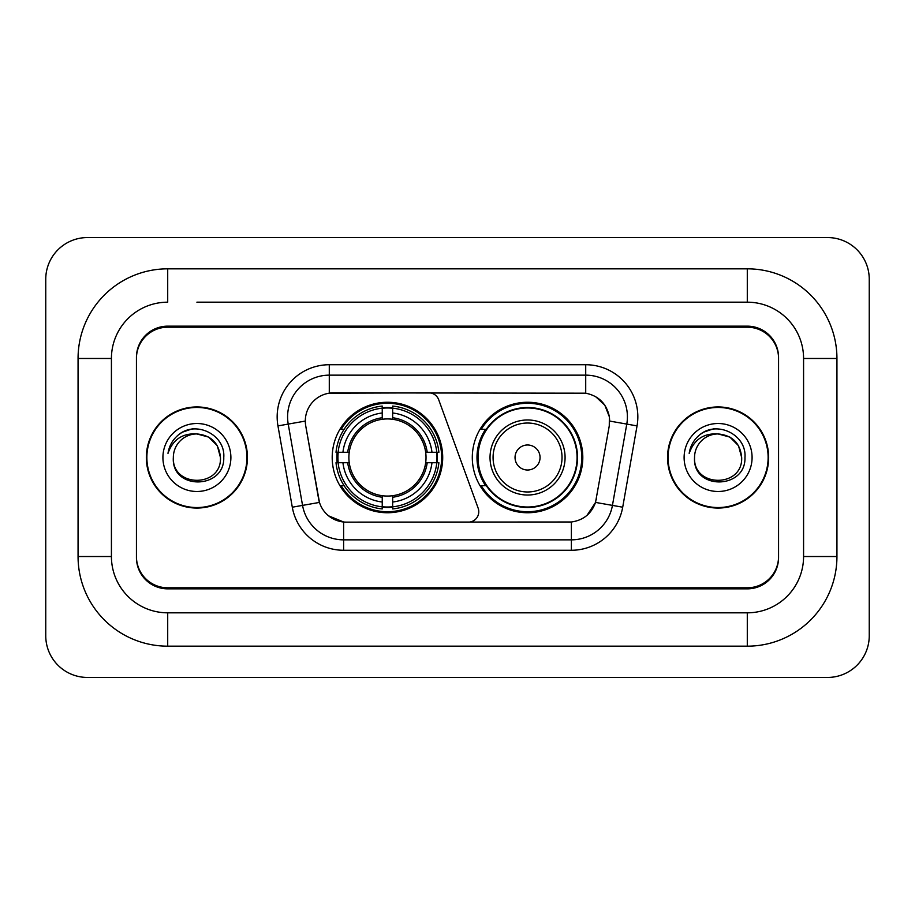 <?xml version="1.0" encoding="UTF-8"?>
<svg xmlns="http://www.w3.org/2000/svg" width="915" height="915" viewBox="0 0 915 915"><rect width="100%" height="100%" fill="white"/><g stroke="black" fill="none" stroke-linecap="round" stroke-linejoin="round"><path stroke-width="1.37" d="M329.286 364.73L329.286 393.187L428.895 392.867A10.42 10.42 0 0 1 438.697 399.729L478.145 508.145A10.42 10.42 0 0 1 468.354 522.133L346.316 522.133A28.148 28.148 0 0 1 318.603 498.869L305.736 425.898L319.472 502.415L302.556 505.389L288.225 424.091A41.701 41.701 0 0 1 329.286 375.15L585.714 375.15A41.701 41.701 0 0 1 626.775 424.091L612.444 505.389A41.701 41.701 0 0 1 571.383 539.85L343.617 539.85A41.701 41.701 0 0 1 302.556 505.389L292.297 507.207L277.954 425.898A52.121 52.121 0 0 1 329.286 364.73L585.714 364.73L585.714 393.187C598.776 395.898 606.656 403.79 609.379 416.851L609.264 425.898L595.528 502.415C591.422 513.75 583.37 520.28 571.383 521.996L346.316 522.133M332.202 457.5A55.243 55.243 0 0 0 387.445 512.743A55.243 55.243 0 0 0 442.7 457.5A55.243 55.243 0 0 0 387.445 402.257A55.243 55.243 0 0 0 332.202 457.5M585.714 393.187L333.449 392.867A28.148 28.148 0 0 0 305.736 425.898L305.313 421.072L288.225 424.091A41.701 41.701 0 0 1 287.584 416.851M337.166 462.716A50.554 50.554 0 0 1 337.166 452.285M485.556 485.648A50.554 50.554 0 0 1 485.556 429.352M582.798 457.5A55.243 55.243 0 0 1 527.555 512.743A55.243 55.243 0 0 1 472.3 457.5A55.243 55.243 0 0 1 527.555 402.257A55.243 55.243 0 0 1 582.798 457.5M196.897 302.179L747.292 302.179L196.897 302.179M836.939 358.474L803.576 358.474L803.576 556.526L803.576 358.474A56.295 56.295 0 0 0 747.292 302.179L747.292 268.827L167.708 268.827A89.647 89.647 0 0 0 78.061 358.474L78.061 556.526A89.647 89.647 0 0 0 167.708 646.173L747.292 646.173A89.647 89.647 0 0 0 836.939 556.526L836.939 358.474A89.647 89.647 0 0 0 747.292 268.827M747.292 646.173L747.292 612.821L167.708 612.821L747.292 612.821A56.295 56.295 0 0 0 803.576 556.526L836.939 556.526M78.061 556.526L111.424 556.526L111.424 358.474L111.424 556.526A56.295 56.295 0 0 0 167.708 612.821L167.708 646.173M747.292 327.204L167.708 327.204A31.27 31.27 0 0 0 136.438 358.474L136.438 556.526A31.27 31.27 0 0 0 167.708 587.796L747.292 587.796A31.27 31.27 0 0 0 778.562 556.526L778.562 358.474A31.27 31.27 0 0 0 747.292 327.204M167.708 268.827L167.708 302.179A56.295 56.295 0 0 0 111.424 358.474L78.061 358.474M869.25 279.247A41.701 41.701 0 0 0 827.549 237.557L87.451 237.557A41.701 41.701 0 0 0 45.75 279.247L45.75 635.753A41.701 41.701 0 0 0 87.451 677.443L827.549 677.443A41.701 41.701 0 0 0 869.25 635.753L869.25 279.247M146.343 457.5A50.554 50.554 0 0 0 196.897 508.054A50.554 50.554 0 0 0 247.45 457.5A50.554 50.554 0 0 0 196.897 406.946A50.554 50.554 0 0 0 146.343 457.5M667.55 457.5A50.554 50.554 0 0 0 718.103 508.054A50.554 50.554 0 0 0 768.657 457.5A50.554 50.554 0 0 0 718.103 406.946A50.554 50.554 0 0 0 667.55 457.5M305.313 421.014L305.621 416.851M585.714 364.73A52.121 52.121 0 0 1 637.046 425.898L622.703 507.207A52.121 52.121 0 0 1 571.383 550.27L343.617 550.27L343.617 521.996L328.599 515.854M595.631 396.641L604.815 405.196L609.379 416.851L609.687 421.072L637.046 425.898M571.383 550.27L571.383 521.996L568.684 522.133M626.775 424.091L612.444 505.389L595.528 502.415L587.121 515.237M596.397 498.869L596.225 499.762M318.775 499.762L318.603 498.869M778.562 357.433A31.27 31.27 0 0 0 747.292 326.152L167.708 326.152A31.27 31.27 0 0 0 136.438 357.433L136.438 557.567A31.27 31.27 0 0 0 167.708 588.848L747.292 588.848A31.27 31.27 0 0 0 778.562 557.567L778.562 358.474M136.438 357.433L136.438 358.474M136.438 556.526L136.438 557.567M778.562 557.567L778.562 556.526M246.936 457.5A50.039 50.039 0 0 0 196.897 407.461A50.039 50.039 0 0 0 146.869 457.5A50.039 50.039 0 0 0 196.897 507.539A50.039 50.039 0 0 0 246.936 457.5M220.458 457.5C221.91 487.901 171.894 487.901 173.335 457.5C171.139 490.44 224.827 489.674 223.763 457.5C225.593 434.968 196.325 420.362 178.985 434.431C172.855 439.337 169.195 445.651 167.983 453.371C172.832 439.543 182.474 433.07 196.897 433.939L208.677 437.096L217.301 445.719L220.458 457.5C221.91 487.901 171.894 487.901 173.335 457.5C171.894 487.901 221.91 487.901 220.458 457.5C221.91 487.901 171.894 487.901 173.335 457.5C171.894 487.901 221.91 487.901 220.458 457.5L217.301 445.719L208.677 437.096L196.897 433.939L208.677 437.096L217.301 445.719L220.458 457.5C219.062 443.18 211.205 435.334 196.897 433.939A23.561 23.561 0 0 0 173.335 457.5M162.916 457.5A33.992 33.992 0 0 0 196.897 491.492A33.992 33.992 0 0 0 230.889 457.5A33.992 33.992 0 0 0 196.897 423.508A33.992 33.992 0 0 0 162.916 457.5M178.974 434.442L182.291 432.212L193.179 428.529M768.131 457.5A50.039 50.039 0 0 0 718.103 407.461A50.039 50.039 0 0 0 668.064 457.5A50.039 50.039 0 0 0 718.103 507.539A50.039 50.039 0 0 0 768.131 457.5M741.665 457.5C743.106 487.901 693.09 487.901 694.542 457.5C692.346 490.44 746.034 489.674 744.97 457.5C746.789 434.968 717.52 420.362 700.192 434.431C694.062 439.337 690.39 445.651 689.189 453.371C694.039 439.543 703.681 433.07 718.103 433.939L729.884 437.096L738.508 445.719L741.665 457.5C743.106 487.901 693.09 487.901 694.542 457.5C693.09 487.901 743.106 487.901 741.665 457.5C743.106 487.901 693.09 487.901 694.542 457.5A23.561 23.561 0 0 1 718.103 433.939L729.884 437.096L738.508 445.719L741.665 457.5L738.508 445.719L729.884 437.096L718.103 433.939C732.412 435.334 740.269 443.18 741.665 457.5M684.111 457.5A33.992 33.992 0 0 0 718.103 491.492A33.992 33.992 0 0 0 752.084 457.5A33.992 33.992 0 0 0 718.103 423.508A33.992 33.992 0 0 0 684.111 457.5M700.181 434.442L703.498 432.212L714.375 428.529M392.661 506.841L392.661 508.934A51.709 51.709 0 0 0 438.891 462.716L436.798 462.716A49.616 49.616 0 0 1 392.661 506.841L392.661 502.015A44.824 44.824 0 0 0 431.972 462.716L425.669 462.716A38.567 38.567 0 0 0 392.661 419.287L392.661 408.159A49.616 49.616 0 0 1 436.798 452.285L438.891 452.285A51.709 51.709 0 0 0 392.661 406.066L392.661 408.159M338.104 462.716L336.011 462.716A51.709 51.709 0 0 0 382.241 508.934L382.241 506.841A49.616 49.616 0 0 1 338.104 462.716L342.931 462.716A44.824 44.824 0 0 0 382.241 502.015L382.241 495.713A38.567 38.567 0 0 0 425.669 462.716L427.202 462.716A40.1 40.1 0 0 1 392.661 497.257L392.661 502.015M382.241 408.159L382.241 406.066A51.709 51.709 0 0 0 336.011 452.285L338.104 452.285A49.616 49.616 0 0 1 382.241 408.159L382.241 412.985A44.824 44.824 0 0 0 342.931 452.285L349.233 452.285A38.567 38.567 0 0 0 382.241 495.713L382.241 497.257A40.1 40.1 0 0 1 347.7 462.716L342.931 462.716M338.207 462.716A49.513 49.513 0 0 1 338.207 452.285M392.661 408.262A49.513 49.513 0 0 0 382.241 408.262M436.695 452.285A49.513 49.513 0 0 1 436.695 462.716M436.798 452.285L431.972 452.285A44.824 44.824 0 0 0 392.661 412.985M431.972 462.716L436.798 462.716M382.241 502.015L382.241 506.841M425.669 452.285L431.972 452.285M392.661 495.781L392.661 497.257M382.241 495.713A38.567 38.567 0 0 1 349.233 462.716L347.7 462.716M392.661 506.738A49.513 49.513 0 0 1 382.241 506.738M342.931 452.285L338.104 452.285M382.241 419.219L382.241 412.985M392.661 419.287A38.567 38.567 0 0 0 349.233 452.285L347.7 452.285A40.1 40.1 0 0 1 382.241 417.743M392.661 419.219L392.661 417.743A40.1 40.1 0 0 1 427.202 452.285M344.074 429.352L341.123 429.352A54.202 54.202 0 0 1 441.659 457.5A54.202 54.202 0 0 1 341.123 485.648L344.074 485.648M540.056 457.5A12.513 12.513 0 0 0 527.555 444.987A12.513 12.513 0 0 0 515.042 457.5A12.513 12.513 0 0 0 527.555 470.013A12.513 12.513 0 0 0 540.056 457.5M565.081 457.5A37.526 37.526 0 0 0 527.555 419.974A37.526 37.526 0 0 0 490.028 457.5A37.526 37.526 0 0 0 527.555 495.026A37.526 37.526 0 0 0 565.081 457.5A37.526 37.526 0 0 1 527.555 495.026A37.526 37.526 0 0 1 490.028 457.5M577.068 457.5A49.513 49.513 0 0 0 527.555 407.987A49.513 49.513 0 0 0 478.03 457.5A49.513 49.513 0 0 0 527.555 507.013A49.513 49.513 0 0 0 577.068 457.5M581.757 457.5A54.202 54.202 0 0 1 481.221 485.648L486.242 485.648A49.982 49.982 0 0 0 560.621 494.981A49.982 49.982 0 0 0 560.621 420.019A49.982 49.982 0 0 0 486.242 429.352L481.221 429.352A54.202 54.202 0 0 1 581.757 457.5M343.617 550.27A52.121 52.121 0 0 1 292.297 507.207M277.954 425.898L288.225 424.091M612.444 505.389L622.703 507.207M392.661 495.713A38.567 38.567 0 0 0 425.669 462.716M382.241 507.207A49.982 49.982 0 0 0 392.661 507.207M437.153 462.716A49.982 49.982 0 0 0 437.153 452.285M392.661 407.793A49.982 49.982 0 0 0 382.241 407.793M562.027 457.5A34.473 34.473 0 0 0 527.555 423.027A34.473 34.473 0 0 0 493.071 457.5A34.473 34.473 0 0 0 527.555 491.973A34.473 34.473 0 0 0 562.027 457.5"/></g></svg>
